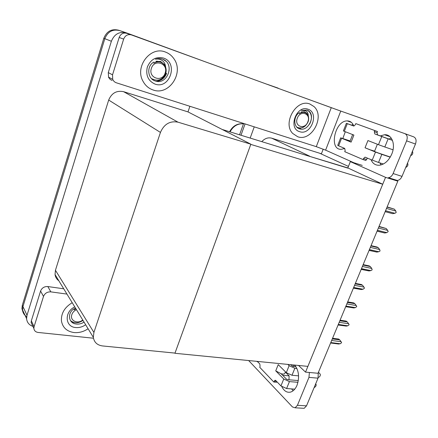 <?xml version="1.0" encoding="UTF-8"?>
<svg xmlns="http://www.w3.org/2000/svg" width="438" height="438" viewBox="0 0 438 438"><rect width="100%" height="100%" fill="white"/><g stroke="black" fill="none" stroke-linecap="round" stroke-linejoin="round"><path stroke-width="0.66" d="M323.195 149.15L321.404 153.776L319.598 153.212L348.434 166.407M319.598 153.212L271.697 138.173C268.111 137.247 264.804 138.403 261.776 141.644M362.253 165.389L350.334 161.627L347.832 167.924L307.963 155.851M347.832 167.924L382.724 184.239L307.881 366.382L174.937 353.285L250.777 144.403L382.724 184.239M276.526 87.737L338.273 110.184M267.892 84.594L268.828 84.868L267.892 84.594M240.993 135.249L245.061 123.91L240.993 135.249M250.18 138.074L254.243 126.845M397.835 181.162L385.555 177.352L305.527 372.119L318.026 373.275L397.835 181.162L393.74 179.345M305.527 372.119L298.535 365.462M385.555 177.352L350.334 161.627M222.181 129.462L347.767 168.099M26.696 316.636C24.178 315.064 22.792 312.831 22.546 309.929L22.957 306.6L104.824 38.675C107.781 31.563 112.78 28.875 119.815 30.622C112.78 28.875 107.781 31.563 104.824 38.675L22.957 306.6L22.546 309.929L26.592 318.645L27.019 315.25L111.367 41.26C114.417 33.961 119.53 31.202 126.708 32.976L205.017 61.709M32.91 326.37C29.089 325.029 26.986 322.456 26.592 318.645M189.889 106.292L187.99 111.898L123.604 91.684C116.612 90.283 111.635 93.07 108.684 100.056L55.445 270.279L55.04 274.544C55.412 277.172 56.683 279.252 58.84 280.785M250.854 144.184L177.981 122.169C169.944 120.685 164.102 124.102 160.439 132.424L93.913 332.426L93.332 337.337C94.148 342.313 97.214 345.182 102.53 345.943L175.003 353.099L250.854 144.184L187.99 111.898M239.559 134.805L243.627 123.456M266.594 84.118L268.653 84.802M23.011 312.217L21.916 308.571L22.322 305.253L103.806 38.276C106.752 31.191 111.728 28.514 118.747 30.255L119.404 30.479M331.654 340.485L341.092 341.684L341.607 342.697L340.227 343.748L330.789 342.565M332.579 338.256L338.705 339.05L339.696 339.861L332.305 338.908M337.972 343.983L340.227 343.748M341.092 341.684L339.696 339.861M381.109 164.918L379.91 162.892M380.272 135.917L384.531 134.74C391.851 134.094 395.919 144.529 391.764 154.083C388.692 160.801 384.509 164.524 379.209 165.257C375.355 165.378 372.607 163.484 370.975 159.569M153.092 89.965C169.041 95.999 184.469 72.713 173.798 58.577C171.647 55.495 168.865 53.321 165.444 52.056C150.53 45.722 134.455 66.696 143.029 81.282C145.361 85.596 148.712 88.492 153.092 89.965C148.712 88.492 145.361 85.596 143.029 81.282C134.455 66.696 150.53 45.722 165.444 52.056C168.865 53.321 171.647 55.495 173.798 58.577C184.469 72.713 169.041 95.999 153.092 89.965M297.67 136.722C311.489 142.082 325.418 116.47 313.947 106.533L309.989 104.069C296.625 98.26 282.149 123.073 292.726 133.47L297.67 136.722L292.726 133.47C282.149 123.073 296.625 98.26 309.989 104.069L313.947 106.533C325.418 116.47 311.489 142.082 297.67 136.722M112.101 80.483L110.206 79.448L108.624 77.427L108.274 72.604L112.528 74.821L123.647 39.119L119.163 37.465C120.68 33.83 123.231 32.45 126.806 33.337L131.208 34.848M108.274 72.604L119.163 37.465M344.065 148.706L343.666 147.973M342.823 138.485L345.308 131.723M351.544 125.126L353.05 124.43M388.862 139.043L391.26 138.134M404.893 133.645L413.718 136.864C416.073 138.09 416.653 140.478 415.47 144.031L406.612 140.861C407.8 137.269 407.23 134.866 404.893 133.645L340.764 111.066L325.604 150.152L316.28 146.664L116.393 82.809C114.69 82.229 113.464 81.079 112.714 79.366L112.528 74.821M402.013 176.377C400.89 178.808 399.325 180.166 397.31 180.456L388.424 177.697C390.428 177.395 391.994 176.016 393.116 173.558L402.013 176.377L415.47 144.031M397.31 180.456L395.755 180.199M393.116 173.558L406.612 140.861M350.148 140.948L340.676 137.833L341.591 138.249L338.623 145.832L344.733 148.427L341.53 149.281C328.599 150.508 334.616 120.647 347.23 120.904C350.296 120.926 352.475 122.635 353.773 126.04M353.893 162.755L325.604 150.152M316.28 146.664L331.27 107.66L131.405 34.914C127.781 34.022 125.197 35.423 123.647 39.119M331.27 107.66L340.764 111.066M282.652 375.278L289.124 375.848L285.362 372.097M293.104 390.778L291.604 388.906M288.96 379.784L289.124 375.848M294.703 365.084C298.88 370.548 299.652 377.271 297.024 385.265C295.442 388.955 293.307 391.227 290.618 392.076C286.983 392.875 284.059 391.079 281.848 386.683M74.049 332.557C78.988 332.99 83.669 331.719 88.093 328.746C83.669 331.719 78.988 332.99 74.049 332.557C66.85 331.473 62.65 327.591 61.435 320.912C62.65 327.591 66.85 331.473 74.049 332.557M32.412 325.319L31.125 322.582L31.333 320.851L34.087 326.655L43.499 296.427L40.581 291.024C41.917 287.881 44.331 286.386 47.83 286.551L63.729 288.795M31.333 320.851L40.581 291.024M293.038 366.398L294.478 365.062M318.278 372.683L318.037 378.175L308.965 377.381L309.387 372.475M248.647 360.551L292.464 406.957L295.097 407.8L297.435 405.303L306.523 405.84L318.037 378.175M306.523 405.84L304.175 408.315L302.576 408.221M297.435 405.303L308.965 377.381M257.993 362.078L256.652 361.339M72.215 302.707C64.621 307.29 61.03 313.362 61.435 320.912C61.03 313.362 64.621 307.29 72.215 302.707M66.954 294.084L50.852 291.872C47.309 291.724 44.857 293.241 43.499 296.427M34.087 326.655L33.868 328.407C34.175 330.712 35.593 332.059 38.133 332.453L93.469 338.224M338.114 324.925L346.266 326.096L338.087 324.996M339.193 322.33L348.621 323.715L349.13 324.755L347.745 325.801L338.317 324.438M340.08 320.189L346.201 321.103L347.214 321.886L339.833 320.786M346.266 326.096L347.745 325.801M348.621 323.715L347.214 321.886M345.719 306.622L353.767 307.941L345.686 306.699M346.83 303.945L356.242 305.516L356.746 306.589L355.355 307.629L345.943 306.08M347.679 301.897L353.789 302.932L354.824 303.682L347.454 302.439M353.767 307.941L355.355 307.629M356.242 305.516L354.824 303.682M353.417 288.095L361.361 289.562L353.384 288.171M354.561 285.33L363.956 287.093L364.454 288.193L363.058 289.233L353.663 287.492M355.377 283.375L361.47 284.536L362.527 285.253L355.174 283.857M361.361 289.562L363.058 289.233M363.956 287.093L362.527 285.253M361.208 269.332L369.048 270.947L361.175 269.408M362.396 266.479L371.769 268.439L372.147 269.846L370.86 270.607L361.487 268.669M363.168 264.623L369.25 265.904L370.334 266.589L362.993 265.039M369.048 270.947L370.86 270.607M371.769 268.439L370.334 266.589M390.313 157.023L378.268 152.971L365.04 147.787L367.936 140.56L378.481 144.677L381.772 136.53L374.797 133.929L374.304 131.641L374.747 130.54L377.49 131.52L355.809 123.604L355.393 124.666L353.871 126.062L347.301 123.68L344.306 131.329L353.904 135.079L351.117 142.126L349.902 141.567L352.656 134.592M375.503 152.046L381.826 154.373L378.541 162.449L372.24 160.111L375.503 152.046L365.04 147.787M381.826 154.373L390.22 157.176M381.772 136.53L388.145 138.841L384.827 146.993L393.05 149.812M384.827 146.993L378.481 144.677M349.946 141.458L344.361 139.191M350.093 141.08L344.377 139.158M351.117 142.126L341.591 138.249M344.306 131.329L343.376 130.929L346.359 123.313L347.301 123.68M344.733 148.427L345.155 150.634L344.739 151.679L363.091 159.591L365.84 160.478L367.509 158.096M353.833 126.062L350.066 124.66M392.432 140.302L377.545 134.899L377.047 132.615L377.49 131.52M338.623 145.832L337.731 145.372M388.145 138.841L392.453 140.357M412.426 151.345L412.591 151.619C413.116 153.535 412.465 154.882 410.63 155.665M374.747 130.54L355.809 123.604M346.359 123.313L353.723 125.898M353.74 125.947L350.071 124.649M363.091 159.591L363.524 158.512L365.024 157.154L372.24 160.111M378.541 162.449L383.36 164.009M407.532 163.117C408.336 164.787 407.849 166.177 406.064 167.294L405.747 167.404M377.386 144.25L374.6 151.154L371.183 150.092M298.316 380.567L287.509 379.664L286.567 379.231L281.13 373.745L275.732 370.855L278.229 364.63L286.304 372.672L289.129 365.681L287.826 364.405M283.747 378.996L289.425 381.602L286.605 388.533L280.95 385.922L283.747 378.996L275.732 370.855M289.425 381.602L297.971 382.303M289.129 365.681L294.845 368.27L292.004 375.267L298.579 375.848M292.004 375.267L286.304 372.672M257.347 361.405L259.827 363.983L260.084 366.376L259.729 367.279L273.832 382.04L276.624 382.264L276.86 381.679M295.935 366.677L292.896 366.382L290.635 364.684M294.845 368.27L296.904 368.467M318.459 372.234L320.249 374.194C320.561 375.634 319.91 376.729 318.284 377.474M273.832 382.04L274.987 380.272L275.743 380.512L280.95 385.922M286.605 388.533L294.763 389.147M315.661 383.88L316.05 384.323C316.367 385.55 315.831 386.584 314.44 387.433L314.123 387.575M285.466 371.835L284.864 373.329C284.508 374.118 283.266 374.26 281.13 373.745M308.516 117.094L308.27 115.709C308.232 113.513 307.471 111.914 305.987 110.913L301.349 110.381L307.005 110.08L308.166 110.611C316.214 115.117 308.221 132.594 299.116 128.684C293.203 126.796 293.46 115.731 299.554 112.604M308.04 109.232C319.718 112.845 310.87 135.972 299.581 131.646C287.678 128.433 296.564 104.562 308.04 109.232M308.27 115.709L306.748 113.196L304.738 111.931L301.114 111.909M309.661 124.047C312.135 119.114 311.976 114.942 309.179 111.548L307 110.075M166.161 69.856L165.476 66.067C165.066 63.428 163.807 61.468 161.699 60.176C159.766 59.07 157.675 58.758 155.424 59.229C157.85 58.353 160.237 58.32 162.586 59.125L164.113 59.809C174.921 65.53 166.654 85.755 154.849 80.827C147.239 78.386 146.544 65.399 154.094 62.026M163.489 58.057C178.688 62.858 169.785 89.648 155.008 84.085C148.132 80.926 145.569 75.254 147.321 67.058C150.672 59.371 156.059 56.371 163.489 58.057M165.476 66.067L164.803 64.808L160.62 61.457L155.917 61.298M157.105 61.714L156.705 61.128M165.903 61.21L162.766 59.19M85.645 324.733C82.53 326.929 79.207 327.859 75.681 327.542C64.955 326.901 64.134 311.834 74.772 306.907M84.058 322.127C81.402 323.802 78.626 324.41 75.725 323.95C68.268 323.025 67.14 312.573 74.394 308.555M71.87 322.165L75.451 322.74M299.253 128.739L304.136 126.828M307.843 121.791C304.974 130.201 293.936 126.56 297.32 118.194C300.265 109.653 311.292 113.546 307.843 121.791M304.886 112.593C303.123 111.871 301.289 112.248 299.389 113.716C302.165 111.86 304.64 111.887 306.814 113.792L307.936 115.408C308.85 117.318 308.899 119.459 308.078 121.835C305.313 127.338 301.585 129.122 296.893 127.179M156.552 81.309C161.354 80.723 164.693 78.084 166.577 73.403M156.103 81.216C160.965 80.718 164.376 78.079 166.331 73.299M165.131 73.058C162.345 82.82 147.945 78.073 151.395 68.366C154.28 58.429 168.69 63.515 165.131 73.058M160.894 62.256C158.507 61.293 156.142 61.627 153.787 63.253C158.058 60.816 161.671 61.512 164.639 65.339L164.814 65.623C166.216 67.928 166.528 70.463 165.767 73.234C162.564 80.017 157.811 81.802 151.526 78.594M157.844 61.725L157.22 61.139M157.56 61.747L156.952 61.128M71.202 321.519L73.108 322.209M82.755 319.992C77.685 324.459 69.615 320.594 71.832 314.637C72.615 312.42 74.159 310.766 76.464 309.677M82.996 320.392C78.468 323.458 74.307 323.534 70.513 320.616M75.566 308.21L74.049 309.88L75.905 308.763M75.851 308.67L74.049 309.88M369.103 250.339L376.828 252.096L369.07 250.41M370.329 247.382L379.686 249.545L380.053 250.985L378.766 251.74L369.404 249.6M371.057 245.625L377.129 247.043L378.235 247.689L370.909 245.981M376.828 252.096L378.766 251.74M379.686 249.545L378.235 247.689M377.091 231.1L384.706 233.005L377.069 231.16M378.361 228.045L387.696 230.41L388.178 231.603L386.765 232.633L377.43 230.289M379.051 226.386L386.239 228.548L378.93 226.681M384.706 233.005L386.765 232.633M387.696 230.41L386.239 228.548M385.183 211.62L392.678 213.667L385.166 211.669M386.502 208.45L395.815 211.028L396.166 212.545L394.873 213.284L385.555 210.727M387.148 206.9L394.342 209.156L387.05 207.125M392.678 213.667L394.873 213.284M395.815 211.028L394.342 209.156M309.661 156.169L271.697 138.173M278.163 88.131L268.828 84.868M126.292 32.834L119.815 30.622M111.367 41.26L103.806 38.276M27.019 315.25L22.322 305.253M160.439 132.424L108.684 100.056M177.981 122.169L123.604 91.684M93.913 332.426L55.445 270.279M243.484 123.861C237.779 123.346 233.301 126.024 230.054 131.882M47.83 286.551L50.852 291.872M374.797 133.929L377.545 134.899M374.304 131.641L377.047 132.615M363.524 158.512L366.272 159.405M274.204 381.115L276.498 381.301M93.332 337.337L55.04 274.544M242.679 123.762C236.98 123.467 232.616 126.122 229.589 131.739M21.916 308.571L22.546 309.929M330.608 343.003L338.853 344.027M108.465 77.088L112.714 79.366M347.23 120.904L351.418 122.399M384.531 134.74L389.968 136.678M295.097 407.8L304.175 408.315M31.125 322.582L33.868 328.407M365.024 157.154L366.113 157.505M340.676 137.833L337.725 145.383M274.987 380.272L275.458 380.31M306.748 113.196L306.293 113.02M164.803 64.808L164.359 64.632"/></g></svg>
